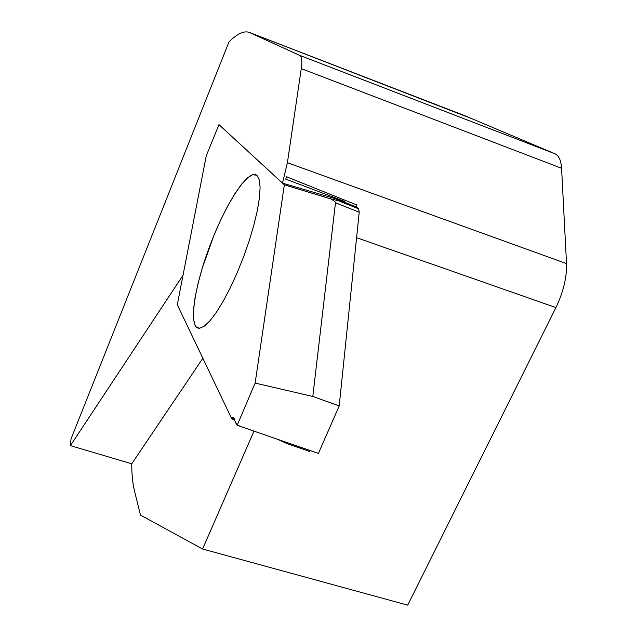 <?xml version="1.0" encoding="UTF-8"?>
<svg xmlns="http://www.w3.org/2000/svg" width="637" height="637" viewBox="0 0 637 637"><rect width="100%" height="100%" fill="white"/><g stroke="black" fill="none" stroke-linecap="round" stroke-linejoin="round"><path stroke-width="0.96" d="M554.867 153.74C558.84 155.532 561.078 160.373 561.579 168.272L301.261 68.621C302.352 60.873 301.795 56.446 299.613 55.331L554.867 153.74L463.975 115.361L249.131 32.352C243.907 30.608 237.195 33.785 228.994 41.875L71.033 438.909L70.404 445.629L131.732 463.792L202.853 358.265M70.404 445.629L183.026 275.216L206.277 155.754L218.969 124.637L206.277 155.754L177.285 304.725L231.749 418.788L234.647 420.086M336.248 198.943L344.482 201.364L285.766 179.108L286.459 176.744L356.911 205.018L356.362 207.009L336.248 198.943L338.406 200.727L358.639 208.832L359.212 212.232L335.484 202.741L312.799 396.461L255.142 383.092L237.163 425.301L233.246 417.171L231.749 418.788L234.48 419.735M344.482 201.364L282.502 183.138L218.969 124.637L284.333 184.834L255.142 383.092M285.766 179.108L286.427 176.712L356.911 205.018M131.732 463.792C131.755 474.461 132.647 483.387 134.399 490.578L140.498 515.094L202.582 549.006L407.72 605.15L555.918 307.583C563.379 292.001 566.906 277.342 566.524 263.614L561.579 168.272M282.502 183.138L287.398 162.714L566.524 263.614M301.261 68.621L287.398 162.714M249.6 32.551L299.613 55.331M253.988 431.122L202.582 549.006M249.218 32.391L471.675 118.609M257.133 175.629L259.299 179.953L260.103 187.366L259.466 197.621L257.38 210.321L253.908 224.925L249.202 240.786L243.461 257.157L236.964 273.249L230.029 288.322L222.966 301.667L216.118 312.695L209.788 320.968L204.238 326.184L199.692 328.206C188.154 329.377 193.632 289.063 209.446 246.901C225.044 204.692 247.952 168.789 256.671 175.231L252.682 174.681L247.482 177.842L241.359 184.443L234.615 194.078L227.56 206.253L220.513 220.37L213.777 235.809L202.311 267.994L198.067 283.385L195.089 297.423L193.529 309.455L193.497 318.906L195.033 325.26L196.371 327.123L199.692 328.206L204.238 326.184L209.788 320.968L216.118 312.695L222.966 301.667L230.029 288.322L236.964 273.249L243.461 257.157L249.202 240.786L253.908 224.925L257.38 210.321L259.466 197.621L260.103 187.366L259.299 179.953L257.133 175.629M312.799 396.461L339.218 405.896L318.412 453.401L237.163 425.301M339.218 405.896L359.212 212.232M276.816 439.012L287.319 443.734L309.51 451.402L309.916 450.463M356.362 207.009L358.639 208.832M335.484 202.741C335.556 201.977 334.019 200.711 330.858 198.927L284.333 184.834M330.858 198.927L338.406 200.727M318.412 453.401L244.059 427.69C232.29 424.21 236.47 420.611 233.246 417.171M555.918 307.583L356.585 237.689M284.285 184.786L331.75 199.158"/></g></svg>
